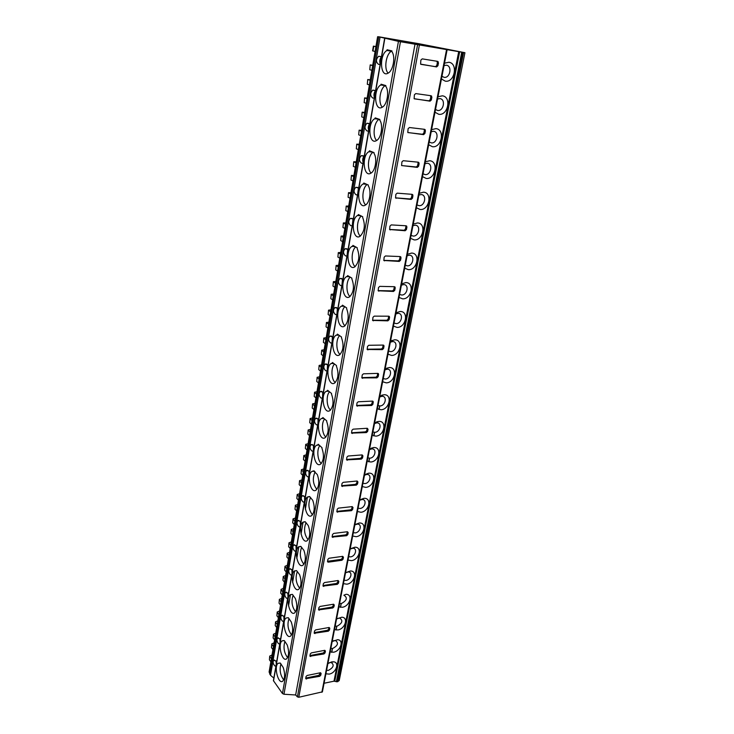 <?xml version="1.0" encoding="UTF-8"?>
<svg xmlns="http://www.w3.org/2000/svg" width="734" height="734" viewBox="0 0 734 734"><rect width="100%" height="100%" fill="white"/><g stroke="black" fill="none" stroke-linecap="round" stroke-linejoin="round"><path stroke-width="1.1" d="M375.936 46.526L373.395 46.141L375.9 46.756M419.132 43.765L378.46 36.728L398.443 41.37L464.934 52.71L419.132 43.765M269.736 656.086L269.406 659.793L269.736 656.086L272.011 654.994M370.202 64.931L369.771 69.721L370.202 64.931L372.744 65.253M367.725 79.529L367.294 84.291L367.725 79.529L370.257 79.804M364.596 97.906L364.174 102.632L364.596 97.906L367.128 98.127M362.174 112.192L361.743 116.889L362.174 112.192L364.688 112.375M359.119 130.175L358.697 134.845L359.119 130.175L361.633 130.303M356.742 144.158L356.32 148.8L356.742 144.158L359.247 144.249M353.751 161.755L353.329 166.37L353.751 161.755L356.247 161.801M351.421 175.444L351.008 180.032L351.421 175.444L353.916 175.454M348.494 192.684L348.081 197.235L348.494 192.684L350.98 192.647M346.209 206.089L345.806 210.612L346.209 206.089L348.696 206.015M343.347 222.962L342.943 227.467L343.347 222.962L345.824 222.842M341.117 236.091L340.714 240.568L341.117 236.091L343.585 235.935M338.301 252.624L337.906 257.065L338.301 252.624L340.769 252.432M336.117 265.488L335.722 269.901L336.117 265.488L338.576 265.258M333.364 281.682L332.97 286.077L333.364 281.682L335.814 281.416M331.227 294.288L330.832 298.646L331.227 294.288L333.667 293.985M328.529 310.161L328.135 314.491L328.529 310.161L330.97 309.821M326.428 322.51L326.043 326.823L326.428 322.51L328.86 322.134M323.786 338.071L323.4 342.347L323.786 338.071L326.208 337.658M321.721 350.173L321.345 354.43L321.721 350.173L324.153 349.733M319.134 365.422L318.758 369.661L319.134 365.422L321.547 364.945M317.116 377.294L316.739 381.506L317.116 377.294L319.529 376.781M314.574 392.25L314.198 396.433L314.574 392.25L316.978 391.708M312.592 403.883L312.225 408.049L312.592 403.883L314.996 403.315M310.106 418.554L309.739 422.683L310.106 418.554L312.5 417.949M308.161 429.968L307.794 434.078L308.161 429.968L310.555 429.335M305.72 444.354L305.353 448.437L305.72 444.354L308.096 443.694M303.812 455.548L303.454 459.622L303.812 455.548L306.188 454.86M301.417 469.659L301.059 473.705L301.417 469.659L303.784 468.943M299.545 480.651L299.188 484.669L299.545 480.651L301.913 479.908M297.197 494.496L296.839 498.496L297.197 494.496L299.555 493.725M295.362 505.276L295.013 509.258L295.362 505.276L297.72 504.487M293.049 518.874L292.701 522.828L293.049 518.874L295.398 518.048M291.251 529.453L290.903 533.389L291.251 529.453L293.591 528.608M288.985 542.793L288.646 546.711L288.985 542.793L291.325 541.921M287.223 553.179L286.875 557.078L287.223 553.179L289.554 552.289M284.994 566.281L284.654 570.153L284.994 566.281L287.315 565.364M283.26 576.484L282.92 580.328L283.26 576.484L285.581 575.539M281.076 589.338L280.737 593.173L281.076 589.338L283.388 588.374M279.37 599.357L279.039 603.164L279.37 599.357L281.682 598.375M277.223 611.991L276.892 615.78L277.223 611.991L279.526 610.982M275.553 621.826L275.222 625.597L275.553 621.826L277.847 620.799M273.443 634.231L273.112 637.984L273.443 634.231L275.736 633.185M271.8 643.892L271.479 647.627L271.8 643.892L274.085 642.828M271.479 647.627L272.929 649.59M373.395 46.141L372.597 50.866L375.092 51.49M269.406 659.793L270.846 661.774M269.919 656.765L271.369 658.737M271.993 644.562L273.452 646.516M273.112 637.984L274.58 639.929M273.644 634.901L275.112 636.837M275.222 625.597L276.7 627.515M275.755 622.478L277.232 624.395M276.892 615.78L278.379 617.679M277.424 612.633L278.92 614.532M279.039 603.164L280.535 605.045M279.581 599.999L281.085 601.871M280.737 593.173L282.251 595.026M281.278 589.971L282.801 591.824M282.92 580.328L284.443 582.163M283.471 577.098L285.003 578.933M284.654 570.153L286.187 571.969M285.205 566.896L286.746 568.703M286.875 557.078L288.425 558.868M287.434 553.785L288.994 555.565M288.646 546.711L290.205 548.472M289.205 543.389L290.765 545.151M290.903 533.389L292.481 535.132M291.481 530.04L293.059 531.774M292.701 522.828L294.288 524.544M293.279 519.443L294.866 521.158M295.013 509.258L296.609 510.947M295.591 505.845L297.197 507.524M296.839 498.496L298.454 500.166M297.426 495.055L299.041 496.716M299.188 484.669L300.821 486.312M299.784 481.192L301.417 482.825M301.059 473.705L302.692 475.32M301.656 470.2L303.298 471.806M303.454 459.622L305.105 461.2M304.059 456.071L305.72 457.649M305.353 448.437L307.023 450.006M305.959 444.868L307.638 446.419M307.794 434.078L309.482 435.611M308.408 430.463L310.097 431.987M309.739 422.683L311.427 424.188M310.354 419.041L312.051 420.536M312.225 408.049L313.941 409.517M312.849 404.361L314.565 405.819M314.198 396.433L315.923 397.874M314.831 392.718L316.565 394.149M316.739 381.506L318.483 382.909M317.382 377.744L319.125 379.148M318.758 369.661L320.51 371.037M319.4 365.871L321.162 367.239M321.345 354.43L323.116 355.779M321.997 350.604L323.777 351.935M323.4 342.347L325.19 343.668M324.052 338.484L325.85 339.787M326.043 326.823L327.841 328.098M326.703 322.914L328.511 324.18M328.135 314.491L329.951 315.739M328.804 310.546L330.63 311.785M330.832 298.646L332.667 299.857M331.511 294.664L333.355 295.857M332.97 286.077L334.823 287.251M333.658 282.049L335.511 283.214M335.722 269.901L337.594 271.039M336.411 265.836L338.291 266.956M337.906 257.065L339.787 258.166M338.603 252.964L340.493 254.047M340.714 240.568L342.613 241.624M341.42 236.412L343.328 237.458M342.943 227.467L344.861 228.485M343.65 223.274L345.576 224.283M345.806 210.612L347.742 211.594M346.531 206.373L348.476 207.337M348.081 197.235L350.035 198.18M348.806 192.95L350.769 193.886M351.008 180.032L352.981 180.922M351.742 175.701L353.724 176.582M353.329 166.37L355.32 167.224M354.072 161.994L356.073 162.838M356.32 148.8L358.33 149.598M357.073 144.369L359.091 145.167M358.697 134.845L360.724 135.607M359.449 130.377L361.486 131.129M361.743 116.889L363.798 117.605M362.513 112.366L364.569 113.073M364.174 102.632L366.238 103.31M364.945 98.072L367.018 98.732M367.294 84.291L369.386 84.905M368.073 79.676L370.175 80.272M369.771 69.721L371.881 70.299M370.56 65.06L372.679 65.62M384.644 38.342L273.406 680.629L282.452 693.529L283.966 694.254L295.646 694.97L297.408 696.878L298.784 697.272L322.4 691.859L447.07 49.995M431.876 97.246L431.051 95.741L415.765 93.585L414.398 94.805L414.123 98.695L430.014 101.164L431.353 99.962L431.876 97.246L430.785 96.934L430.427 95.649M425.426 130.79L424.61 129.331L409.425 127.523L408.086 128.734L407.792 132.496L423.591 134.643L424.913 133.441L425.426 130.79L424.353 130.432L424.087 129.276M419.123 163.599L418.307 162.196L403.232 160.7L401.902 161.911L401.599 165.554L417.307 167.38L418.619 166.187L419.123 163.599L418.068 163.187L417.875 162.15L418.93 162.563M412.948 195.684L412.141 194.336L397.177 193.152L395.855 194.354L395.553 197.886L411.159 199.409L412.462 198.226L412.948 195.684L411.921 195.235L411.774 194.308M406.911 227.081L406.104 225.778L391.25 224.907L389.947 226.1L389.626 229.513L405.15 230.751L406.434 229.568L406.911 227.081L405.902 226.595L405.801 225.76M401.012 257.817L400.195 256.561L385.451 255.964L384.157 257.157L383.836 260.469L399.268 261.423L400.544 260.249L401.012 257.817L399.947 256.551M395.222 287.902L394.415 286.691L379.772 286.37L378.496 287.554L378.175 290.765L393.507 291.453L394.764 290.279L395.222 287.902L394.213 286.682M389.561 317.354L388.754 316.189L374.221 316.134L372.955 317.308L372.624 320.428L387.864 320.85L389.112 319.685L389.561 317.354L388.589 316.189M384.02 346.209L383.212 345.081L368.78 345.274L367.523 346.448L367.202 349.476L382.341 349.641L383.579 348.485L384.02 346.209L383.075 345.081M378.588 374.468L377.781 373.377L363.449 373.817L362.211 374.982L361.88 377.927L376.927 377.854L378.157 376.698L378.588 374.468L377.671 373.377M373.257 402.149L372.468 401.103L358.238 401.773L356.999 402.929L356.669 405.801L371.624 405.489L372.844 404.342L373.257 402.149L372.377 401.103M368.046 429.289L367.257 428.271L353.118 429.17L351.898 430.317L351.568 433.106L366.431 432.574L367.633 431.436L368.046 429.289L367.174 428.28M362.935 455.878L362.146 454.906L348.109 456.016L346.898 457.163L346.576 459.879L361.339 459.117L362.532 457.988L362.935 455.878L362.082 454.915M357.926 481.954L357.137 481.018L343.2 482.33L341.998 483.467L341.677 486.11L356.339 485.146L357.522 484.018L357.926 481.954L357.082 481.018M353.008 507.524L352.219 506.616L338.383 508.13L337.19 509.258L336.869 511.837L351.448 510.671L352.614 509.543L353.008 507.524L352.182 506.625M348.182 532.6L347.402 531.728L333.658 533.425L332.484 534.554L332.163 537.059L346.641 535.701L347.806 534.581L348.182 532.6L347.365 531.728M343.457 557.198L342.677 556.354L329.034 558.235L327.859 559.354L327.548 561.804L328.3 562.161L341.934 560.253L343.081 559.143L343.457 557.198L342.659 556.354L342.273 558.29L341.117 559.391L327.502 561.29L328.3 562.161M338.824 581.328L338.044 580.521L324.483 582.576L323.327 583.686L323.015 586.081L337.31 584.337L338.447 583.236L338.824 581.328L338.08 580.511M334.264 605.009L333.493 604.229L320.033 606.449L318.886 607.559L318.565 609.89L332.777 607.981L333.906 606.88L334.264 605.009L333.575 604.22M329.795 628.249L329.025 627.497L315.657 629.882L314.519 630.983L314.207 633.268L328.318 631.185L329.447 630.093L329.795 628.249L329.153 627.487M325.41 651.067L324.648 650.342L311.363 652.884L310.234 653.976L309.932 656.205L323.951 653.957L325.07 652.875L325.41 651.067L324.813 650.324M321.107 673.463L320.345 672.766L307.151 675.464L306.032 676.546L305.729 678.721L319.666 676.317L320.767 675.243L321.107 673.463L320.547 672.748M438.464 62.94L437.647 61.372L422.243 58.867L420.866 60.087L420.6 64.115L436.583 66.922L437.932 65.711L438.464 62.94L437.354 62.674L436.877 61.252M420.821 64.326L435.473 66.656L436.822 65.445L437.354 62.674M414.242 98.824L428.922 100.842L430.262 99.64L430.785 96.934M407.847 132.57L422.518 134.276L423.848 133.074L424.353 130.432M401.617 165.572L416.261 166.976L417.573 165.783L418.068 163.187M395.525 197.85L410.141 198.96L411.435 197.776L411.921 195.235M389.58 229.439L404.14 230.256L405.434 229.081L405.902 226.595M383.772 260.35L398.278 260.891L399.553 259.717L400.021 257.295M378.093 290.609L392.534 290.884L393.8 289.71L394.25 287.333M372.542 320.226L386.91 320.244L388.158 319.088L388.607 316.758M367.101 349.237L381.405 349.008L382.643 347.852L383.084 345.576M361.789 377.652L376.01 377.184L377.239 376.037L377.661 373.799M356.577 405.489L370.725 404.792L371.936 403.645L372.358 401.461M352.311 433.5L351.485 432.803L365.541 431.84L366.752 430.702L367.156 428.564M346.485 459.493L360.467 458.365L361.66 457.227L362.064 455.126M341.594 485.697L355.485 484.357L356.669 483.238L357.063 481.174M336.805 511.387L350.604 509.855L351.779 508.735L352.164 506.717M332.915 537.426L332.107 536.591L345.815 534.866L346.98 533.746L347.356 531.765M323.767 586.429L322.988 585.539L336.511 583.457L337.658 582.356L338.007 580.521M319.327 610.229L318.556 609.321L331.988 607.082L333.126 605.981L333.456 604.238M314.959 633.598L314.207 632.662L327.548 630.258L328.676 629.166L328.997 627.506M310.684 656.526L309.941 655.572L323.199 653.012L324.309 651.93L324.611 650.352M306.482 679.033L305.748 678.069L318.914 675.363L320.308 672.775M297.408 696.878L417.554 44.93M295.646 694.97L414.967 44.389M283.966 694.254L400.452 41.755M380.955 84.887L380.79 84.979C372.955 89.062 374.542 112.302 382.313 107.192C387.231 104.714 389.497 91.034 385.726 86.273L385.855 85.584L381.074 84.199L380.955 84.887L385.231 85.621C379.891 88.291 377.927 103.21 382.341 107.173M375.074 118.541L374.744 118.725C367.083 122.762 369.009 145.571 376.588 140.515C381.313 138.093 383.387 124.963 379.762 120.147L379.873 119.477L375.193 117.871L375.074 118.541L378.322 118.945M369.33 151.461L368.835 151.718C361.367 155.709 363.596 178.123 370.982 173.123C375.524 170.756 377.423 158.14 373.918 153.278L374.037 152.617L369.441 150.8L369.33 151.461L371.734 151.709M363.706 183.665L363.073 183.977C355.779 187.922 358.284 209.97 365.486 205.034C369.853 202.722 371.587 190.574 368.202 185.674L368.321 185.032L363.816 183.023L363.706 183.665L365.605 183.821M358.201 215.172L357.43 215.539C350.32 219.429 353.091 241.137 360.1 236.265C364.679 231.302 365.514 225.008 362.614 217.374L362.734 216.741L358.311 214.539L358.201 215.172L359.77 215.264M352.815 246.009L351.925 246.413C344.998 250.257 347.999 271.644 354.825 266.846C359.201 262.066 359.972 255.918 357.146 248.395L357.256 247.78L352.926 245.385L352.815 246.009L354.146 246.064M347.549 276.195L346.54 276.635C339.787 280.416 343.007 301.518 349.65 296.784C353.834 292.187 354.55 286.177 351.797 278.764L351.907 278.158L347.65 275.589L347.549 276.195L348.705 276.223M342.383 305.748L341.282 306.216C334.695 309.941 338.108 330.768 344.576 326.107C348.586 321.685 349.237 315.803 346.558 308.491L346.659 307.895L342.484 305.161L342.383 305.748L343.402 305.757M337.328 334.704L336.126 335.181C329.713 338.842 333.309 359.431 339.603 354.834C343.439 350.568 344.044 344.824 341.42 337.594L341.53 337.016L337.429 334.126L337.328 334.704L338.236 334.695M332.374 363.055L331.089 363.541C324.841 367.147 328.603 387.506 334.722 382.983C338.392 378.872 338.952 373.248 336.401 366.11L336.502 365.541L332.474 362.495L332.374 363.055L333.199 363.036M327.529 390.846L326.162 391.323C320.07 394.864 323.978 415.022 329.933 410.563C333.456 406.599 333.97 401.085 331.474 394.039L331.575 393.479L327.621 390.286L327.529 390.846L328.272 390.809M322.767 418.068L321.336 418.554C315.4 422.022 319.446 441.987 325.235 437.611C328.612 433.776 329.08 428.372 326.648 421.408L326.749 420.866L322.868 417.527L322.767 418.068L323.455 418.031M318.106 444.758L316.611 445.226C310.831 448.639 314.987 468.43 320.63 464.117C323.868 460.411 324.3 455.117 321.923 448.235L322.015 447.694L318.198 444.226L318.106 444.758L318.739 444.712M313.537 470.925L311.987 471.375C306.353 474.724 310.62 494.349 316.097 490.11C319.207 486.532 319.602 481.339 317.29 474.522L313.537 470.925L314.124 470.879M309.06 496.588L307.454 497.019C301.968 500.294 306.326 519.773 311.656 515.607C314.647 512.139 315.005 507.047 312.739 500.304L309.601 496.533M304.665 521.755L303.014 522.158C297.665 525.37 302.105 544.711 307.298 540.609C310.17 537.26 310.5 532.251 308.28 525.59L305.17 521.691M300.353 546.435L298.665 546.812C293.453 549.959 297.967 569.18 303.014 565.152C305.775 561.905 306.078 556.987 303.913 550.381L300.83 546.371M296.123 570.657L294.398 570.997C289.315 574.089 293.894 593.191 298.811 589.228C301.463 586.081 301.738 581.245 299.628 574.713L296.573 570.593M291.976 594.421L290.214 594.733C285.269 597.76 289.902 616.753 294.683 612.853C297.233 609.807 297.481 605.045 295.417 598.577L292.398 594.356M287.902 617.744L286.113 618.019C281.287 620.982 285.966 639.883 290.627 636.048C293.086 633.093 293.306 628.414 291.288 622.001L288.297 617.679M283.902 640.644L282.095 640.874C277.388 643.782 282.113 662.591 286.645 658.82C289.012 655.948 289.205 651.342 287.233 644.993L284.278 640.58M279.975 663.123L278.14 663.316C273.553 666.16 278.314 684.886 282.728 681.18C285.012 678.399 285.187 673.858 283.251 667.564L280.333 663.059M386.965 50.472L387.084 49.765L391.965 50.912L391.837 51.619C395.745 56.325 393.268 70.592 388.158 73.116C380.203 78.272 378.955 54.61 386.965 50.472L391.442 51.206C386.001 53.912 383.763 69.024 388.139 73.125M381.423 56.949C379.772 58.959 379.368 61.271 380.212 63.895M380.148 64.308L378.551 64.381C375.744 61.968 375.79 59.27 378.671 56.27L381.432 56.903M377.615 36.709L269.103 672.005L270.525 675.308L273.846 678.097M275.892 666.261L274.709 665.821C272.947 663.637 272.663 661.765 273.846 660.178L276.718 661.49M279.737 644.103L278.525 643.681C276.746 641.488 276.461 639.589 277.681 637.965L280.572 639.25M283.645 621.542L282.425 621.129C280.599 618.936 280.324 617.01 281.59 615.349L284.498 616.597M287.618 598.559L286.388 598.164C284.535 595.962 284.26 594.008 285.572 592.31L288.49 593.522M291.673 575.153L290.425 574.777C288.535 572.566 288.269 570.584 289.636 568.841L292.563 570.024M295.802 551.307L294.536 550.95C292.618 548.729 292.361 546.72 293.774 544.931L296.71 546.078M300.013 527.012L298.729 526.663C296.765 524.434 296.518 522.406 297.986 520.562L300.931 521.681M304.298 502.239L303.004 501.918C301.004 499.68 300.766 497.615 302.289 495.734L305.243 496.817M308.675 476.999L307.363 476.696C305.316 474.448 305.087 472.357 306.665 470.411L309.629 471.467M313.134 451.263L311.803 450.979C309.711 448.722 309.491 446.602 311.143 444.602L314.106 445.621M317.675 425.023L316.326 424.757C314.198 422.49 313.987 420.334 315.703 418.279L318.675 419.261M322.309 398.25L320.951 398.012C318.767 395.736 318.574 393.543 320.354 391.433L323.327 392.378M327.043 370.945L325.657 370.725C323.437 368.44 323.254 366.211 325.107 364.036L328.08 364.954M331.869 343.09L330.465 342.888C328.19 340.594 328.025 338.328 329.961 336.089L332.924 336.979M336.787 314.657L335.374 314.482C333.043 312.179 332.897 309.876 334.915 307.564L337.869 308.418M341.815 285.636L340.374 285.489C337.998 283.177 337.86 280.828 339.97 278.443L342.916 279.269M346.943 256.001L345.485 255.882C343.053 253.56 342.943 251.166 345.145 248.707L348.072 249.505M352.192 225.742L350.705 225.659C348.219 223.32 348.127 220.879 350.421 218.337L353.338 219.108M357.541 194.84L356.036 194.776C353.494 192.427 353.421 189.941 355.825 187.326L358.715 188.06M363.009 163.269L361.486 163.232C358.88 160.874 358.825 158.342 361.339 155.626L364.211 156.333M368.596 131.001L367.055 131.001C364.376 128.624 364.358 126.037 366.991 123.239L369.826 123.918M374.303 98.026L372.744 98.062C370 95.668 370.009 93.025 372.762 90.126L375.56 90.777M324.07 683.262L333.988 681.18L337.145 681.794L339.209 680.601L464.934 52.71M276.03 660.857L276.287 664.013M280.938 663.875C279.296 669.757 280.214 675.106 283.7 679.923M279.883 638.617L280.113 641.901M284.93 641.415C283.141 647.36 284.04 652.765 287.6 657.636M283.801 615.964L284.012 619.395M288.985 618.542C287.067 624.533 287.93 630.001 291.563 634.938M287.792 592.907L287.985 596.476M293.132 595.237C291.068 601.284 291.893 606.807 295.6 611.817M291.866 569.41L292.022 573.126M297.353 571.502C295.141 577.594 295.921 583.181 299.701 588.264M296.022 545.481L296.141 549.335M301.665 547.307C299.298 553.445 300.032 559.097 303.876 564.253M300.261 521.103L300.344 525.104M306.069 522.645C303.537 528.838 304.225 534.554 308.124 539.793M304.573 496.248L304.619 500.404M310.565 497.496C307.858 503.735 308.491 509.524 312.445 514.846M308.986 470.925L308.977 475.228M315.152 471.861C312.271 478.146 312.84 484 316.84 489.422M313.482 445.098L313.427 449.566M319.831 445.712C316.547 449.272 317.501 460.732 321.327 463.493M318.07 418.765L317.96 423.39M324.621 419.041C321.18 422.573 321.997 434.244 325.887 437.051M322.758 391.91L322.575 396.709M329.52 391.818C325.914 395.323 326.575 407.214 330.529 410.067M327.538 364.523L327.291 369.486M334.521 364.036C330.75 367.505 331.245 379.625 335.264 382.542M332.419 336.576L332.107 341.705M339.64 335.686C335.704 339.099 336.007 351.467 340.09 354.458M337.411 308.051L337.016 313.363M344.879 306.729C340.769 310.087 340.86 322.712 345.008 325.786M342.503 278.938L342.026 284.434M350.237 277.149C345.953 280.443 345.824 293.352 350.026 296.508M347.705 249.211L347.136 254.909M355.733 246.936C351.265 250.147 350.88 263.359 355.137 266.625M353.026 218.86L352.357 224.751M361.367 216.062C356.715 219.172 356.045 232.715 360.357 236.091M358.467 187.858L357.697 193.95M367.147 184.509C362.302 187.482 361.321 201.391 365.679 204.905M364.018 156.186C362.66 157.993 362.367 160.095 363.137 162.489M373.083 152.241C368.037 155.058 366.706 169.37 371.12 173.04M369.707 123.826C368.239 125.688 367.908 127.863 368.707 130.34M379.194 119.238L379.148 119.266C373.918 121.927 372.221 136.643 376.67 140.469M375.514 90.741C373.945 92.668 373.569 94.915 374.395 97.484M444.51 63.17L448.905 62.262C458.456 63.399 454.539 83.034 445.217 81.144L441.446 78.969M437.987 96.778L442.345 95.815C451.832 96.741 447.997 115.954 438.73 114.275L434.987 112.229M431.601 129.652L435.923 128.633C445.345 129.368 441.593 148.167 432.39 146.699L428.665 144.772M425.353 161.819L429.638 160.746C438.996 161.297 435.326 179.692 426.179 178.435L422.481 176.619M419.233 193.299L423.49 192.18C432.785 192.547 429.188 210.557 420.105 209.493L416.426 207.786M413.251 224.118L417.472 222.943C426.702 223.136 423.179 240.78 414.159 239.899L410.499 238.293M407.388 254.294L411.581 253.074C420.738 253.102 417.297 270.378 408.333 269.672L404.691 268.176M401.654 283.838L405.81 282.581C414.903 282.443 411.526 299.371 402.627 298.839L399.012 297.444M396.03 312.785L400.158 311.482C409.187 311.198 405.884 327.777 397.039 327.41L393.442 326.107M390.525 341.145L394.617 339.805C403.59 339.365 400.342 355.623 391.561 355.412L387.983 354.201M385.121 368.936L389.185 367.55C398.103 366.972 394.92 382.909 386.194 382.854L382.643 381.726M379.836 396.176L383.864 394.754C392.718 394.039 389.598 409.664 380.937 409.756L377.395 408.719M374.652 422.876L378.652 421.426C387.442 420.582 384.387 435.904 375.771 436.134L372.257 435.17M369.56 449.061L373.533 447.575C382.267 446.602 379.267 461.631 370.716 461.998L367.22 461.117M364.578 474.733L368.514 473.219C377.193 472.127 374.248 486.871 365.752 487.367L362.275 486.569M359.688 499.927L363.725 498.368C372.23 497.34 369.248 511.653 360.88 512.259L357.43 511.525M354.88 524.636L359.22 523.021C367.385 522.305 364.211 535.994 356.109 536.682L352.669 536.022M350.173 548.885L354.779 547.225C362.614 546.775 359.284 559.877 351.421 560.648L348.008 560.06M345.549 572.685L350.393 570.988C357.917 570.768 354.467 583.328 346.815 584.181L343.42 583.649M339.594 603.366L341.448 603.522C346.971 600.44 347.778 597.669 343.87 595.201L346.072 594.311C353.293 594.283 349.742 606.348 342.301 607.275L338.924 606.807M336.557 618.973L341.815 617.221C348.751 617.358 345.118 628.965 337.86 629.956L334.502 629.552M332.19 641.498L337.612 639.709C344.292 639.993 340.585 651.168 333.502 652.223L330.172 651.884M327.887 663.619L331.612 661.903L333.484 661.802C339.897 662.206 336.135 672.986 329.227 674.096L325.905 673.812M333.988 681.18L458.722 51.619M334.75 681.235L459.668 51.793M331.64 652.315L332.374 648.535M335.979 630.011L336.713 626.249M340.402 607.302L341.136 603.559M368.752 461.833L369.459 458.218M371.257 448.979L371.432 448.061M373.799 435.932L374.496 432.335M376.331 422.922L376.533 421.885M378.946 409.517L379.643 405.948M381.515 396.351L381.735 395.195M329.401 662.683L331.144 662.481C334.521 664.885 333.612 667.509 328.41 670.371L326.593 670.307M333.273 640.791L335.319 640.452C338.86 642.883 337.979 645.562 332.676 648.489L330.851 648.397M337.154 618.579L339.558 618.028C343.273 620.487 342.429 623.212 337.025 626.212L335.181 626.084M345.531 572.777L348.246 571.951C353.082 571.795 350.87 579.878 345.953 580.42L344.09 580.227M350.136 549.069L352.696 548.261C357.724 547.968 355.605 556.39 350.54 556.877L348.659 556.656M354.834 524.911L357.21 524.14C362.458 523.672 360.431 532.471 355.219 532.902L353.329 532.645M359.614 500.294L361.798 499.56C367.266 498.891 365.358 508.093 359.981 508.479L358.082 508.185M364.486 475.21L366.605 474.494C372.175 473.788 370.303 483.275 364.835 483.578L362.926 483.247M369.45 449.639L371.587 448.942C377.193 448.309 375.285 457.979 369.78 458.199L367.862 457.832M374.514 423.564L376.67 422.894C382.313 422.334 380.368 432.188 374.826 432.326L372.89 431.913M379.68 396.975L381.845 396.323C387.534 395.855 385.552 405.902 379.973 405.948L378.028 405.498M384.946 369.853L387.13 369.22C392.855 368.835 390.827 379.093 385.212 379.038L383.258 378.542M390.323 342.191L392.525 341.576C398.287 341.282 396.222 351.742 390.571 351.595L388.598 351.054M395.8 313.959L398.021 313.372C403.828 313.17 401.718 323.841 396.03 323.593L394.048 323.006M401.397 285.141L403.636 284.581C409.48 284.48 407.324 295.371 401.599 295.013L399.608 294.38M407.113 255.735L409.361 255.203C415.251 255.203 413.049 266.314 407.287 265.846L405.278 265.157M412.948 225.705L415.215 225.2C421.142 225.301 418.894 236.651 413.095 236.073L411.077 235.33M418.903 195.033L421.188 194.556C427.151 194.776 424.867 206.364 419.022 205.667L416.995 204.869M424.986 163.71L427.289 163.26C433.299 163.59 430.959 175.426 425.078 174.609L423.032 173.747M431.197 131.698L433.519 131.285C439.574 131.744 437.189 143.827 431.262 142.882L429.207 141.965M437.556 98.998L439.895 98.613C445.988 99.191 443.547 111.55 437.583 110.458L435.519 109.485M444.052 65.565L446.41 65.216C452.539 65.922 450.052 78.547 444.042 77.318L441.969 76.281M356.284 194.84L357.054 194.905M373.762 46.251L372.955 50.976M419.334 45.269L298.784 697.272M321.859 692.3L446.501 49.912M437.932 65.711L436.822 65.445M436.583 66.922L435.473 66.656M431.353 99.962L430.262 99.64M430.014 101.164L428.922 100.842M424.913 133.441L423.848 133.074M423.591 134.643L422.518 134.276M418.619 166.187L417.573 165.783M417.307 167.38L416.261 166.976M412.462 198.226L411.435 197.776M411.159 199.409L410.141 198.96M396.222 198.281L395.681 198.042M406.434 229.568L405.434 229.081M405.15 230.751L404.14 230.256M390.314 229.916L389.699 229.614M400.544 260.249L399.553 259.717M399.268 261.423L398.278 260.891M384.533 260.873L383.864 260.506M394.764 290.279L393.8 289.71M393.507 291.453L392.534 290.884M378.882 291.178L378.157 290.747M389.112 319.685L388.158 319.088M387.864 320.85L386.91 320.244M373.34 320.841L372.578 320.345M383.579 348.485L382.643 347.852M382.341 349.641L381.405 349.008M367.918 349.879L367.128 349.329M378.157 376.698L377.239 376.037M376.927 377.854L376.01 377.184M362.614 378.331L361.798 377.726M372.844 404.342L371.936 403.645M371.624 405.489L370.725 404.792M357.412 406.196L356.586 405.544M367.633 431.436L366.752 430.702M366.431 432.574L365.541 431.84M362.532 457.988L361.66 457.227M361.339 459.117L360.467 458.365M347.32 460.264L346.485 459.521M357.522 484.018L356.669 483.238M356.339 485.146L355.485 484.357M342.42 486.495L341.594 485.715M352.614 509.543L351.779 508.735M351.448 510.671L350.604 509.855M337.622 512.213L336.805 511.396M347.806 534.581L346.98 533.746M346.641 535.701L345.815 534.866M343.081 559.143L342.273 558.29M341.934 560.253L341.117 559.391M338.447 583.236L337.658 582.356M337.31 584.337L336.511 583.457M333.906 606.88L333.126 605.981M332.777 607.981L331.988 607.082M329.447 630.093L328.676 629.166M328.318 631.185L327.548 630.258M325.07 652.875L324.309 651.93M323.951 653.957L323.199 653.012M320.767 675.243L320.015 674.28M319.666 676.317L318.914 675.363M282.452 693.529L398.443 41.37M273.507 680.987L384.836 38.388M270.525 675.308L380.029 37.287M269.672 674.115L378.744 37.003M336.356 681.739L461.732 52.187M337.145 681.794L462.704 52.362M337.906 681.629L463.594 52.518M437.097 61.445L438.207 61.711M430.546 95.778L431.638 96.09M424.142 129.34L425.215 129.698M411.857 194.308L412.783 194.712M405.948 225.769L406.755 226.164M400.131 256.561L400.865 256.946M394.424 286.691L395.094 287.077M388.837 316.189L389.451 316.574M383.35 345.09L383.91 345.466M377.982 373.395L378.487 373.762M372.707 401.131L373.175 401.489M288.526 605.88L290.499 594.558M292.609 582.392L294.618 570.859M296.775 558.464L298.821 546.702M301.023 534.077L303.105 522.094M305.353 509.222L307.473 497.001L309.84 496.771M274.516 660.049L273.846 660.178M279.672 663.022L278.14 663.316M278.397 637.837L277.681 637.965M283.719 640.58L282.095 640.874M282.361 615.22L281.59 615.349M287.838 617.725L286.113 618.019M286.388 592.182L285.572 592.31M292.426 594.384L290.214 594.733M290.508 568.722L289.636 568.841M296.646 570.676L294.398 570.997M294.701 544.811L293.774 544.931M300.958 546.518L298.665 546.812M298.986 520.452L297.986 520.562M305.353 521.883L303.014 522.158M303.353 495.624L302.289 495.734M307.803 470.32L306.665 470.411M314.427 471.164L311.987 471.375M312.354 444.52L311.143 444.602M319.106 445.052L316.611 445.226M316.996 418.206L315.703 418.279M323.887 418.408L321.336 418.554M321.731 391.378L320.354 391.433M328.777 391.222L326.162 391.323M326.575 364L325.107 364.036M333.777 363.477L331.089 363.541M331.511 336.08L329.961 336.089M338.897 335.154L336.126 335.181M336.557 307.574L334.915 307.564M344.136 306.243L341.282 306.216M341.714 278.489L339.97 278.443M349.512 276.718L346.54 276.635M346.98 248.789L345.145 248.707M355.036 246.56L351.925 246.413M352.357 218.457L350.421 218.337M360.733 215.75L357.43 215.539M357.862 187.482L355.825 187.317M366.624 184.271L363.073 183.977M363.477 155.837L361.339 155.626M372.771 152.121L368.835 151.718M369.22 123.505L366.991 123.239M379.148 119.266L374.744 118.725M375.083 90.447L372.762 90.126M385.231 85.621L380.79 84.979M331.74 652.324L332.484 648.526M336.089 630.029L336.823 626.24M340.512 607.321L341.246 603.55M368.863 461.86L369.569 458.209M371.376 448.969L371.56 448.015M373.909 435.959L374.615 432.335M376.45 422.912L376.661 421.839M379.056 409.554L379.753 405.948M381.634 396.342L381.863 395.149M331.144 662.481L333.484 661.802M335.319 640.452L337.612 639.709M339.558 618.028L341.815 617.221M343.87 595.201L346.072 594.311M348.246 571.951L350.393 570.988M352.696 548.261L354.779 547.225M357.21 524.14L359.22 523.021M361.798 499.56L363.725 498.368M366.459 474.513L368.294 473.246M371.193 448.997L372.918 447.648M375.992 422.986L377.597 421.573M380.854 396.488L382.322 395.002M385.781 369.477L387.084 367.954M390.754 341.98L391.855 340.42M395.828 313.84L396.599 312.445M381.084 56.656L378.671 56.27"/></g></svg>
